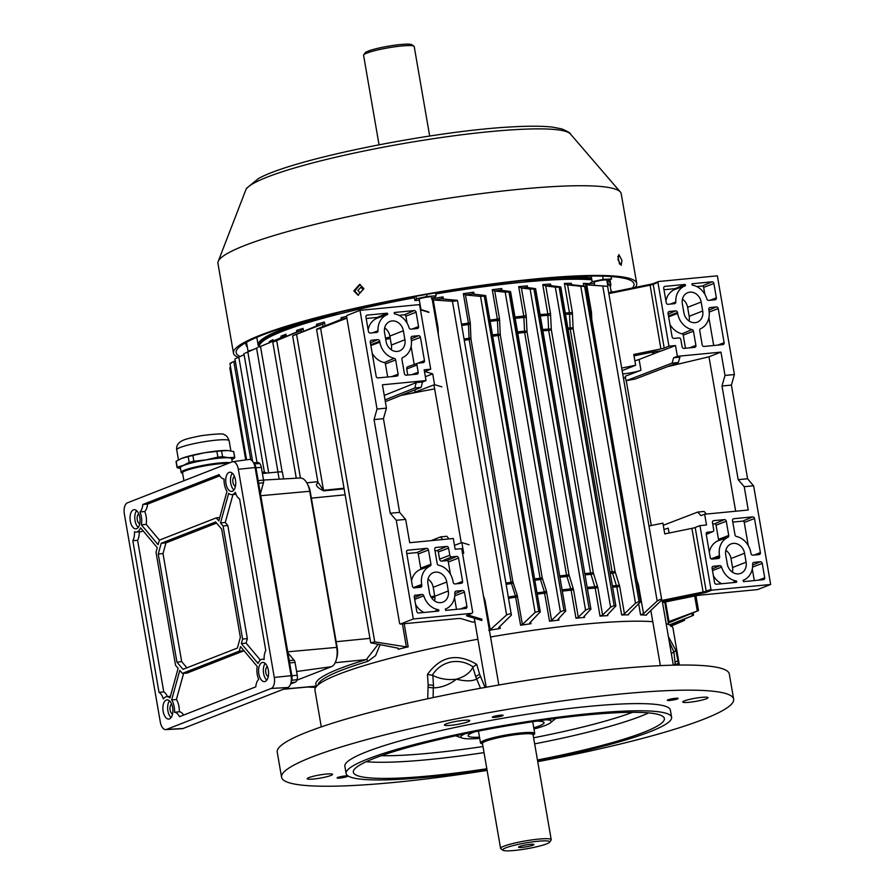 <?xml version="1.0" encoding="UTF-8"?>
<svg xmlns="http://www.w3.org/2000/svg" width="895" height="895" viewBox="0 0 895 895"><rect width="100%" height="100%" fill="white"/><g stroke="black" fill="none" stroke-linecap="round" stroke-linejoin="round"><path stroke-width="1.34" d="M505.832 847.822A23.852 2.954 170.2 0 0 502.945 850.25A23.852 2.954 170.2 0 0 521.819 849.545A23.852 2.954 170.2 0 0 546.588 843.895A23.852 2.954 170.2 0 0 549.597 842.195A23.852 2.954 170.2 0 0 533.454 841.77A23.852 2.954 170.2 0 0 505.832 847.822M502.945 850.25L500.853 848.796A25.686 3.177 -9.8 0 1 500.585 848.438A25.686 3.177 -9.8 0 1 503.952 846.178A25.686 3.177 -9.8 0 1 532.178 839.868A25.686 3.177 -9.8 0 1 551.219 839.689A25.686 3.177 -9.8 0 1 551.085 840.114L549.597 842.195M532.872 845.216A7.798 0.962 170.2 0 0 533.901 844.533A7.798 0.962 170.2 0 0 528.117 844.589A7.798 0.962 170.2 0 0 519.547 846.502A7.798 0.962 170.2 0 0 518.529 847.185A7.798 0.962 170.2 0 0 524.302 847.129A7.798 0.962 170.2 0 0 532.872 845.216M533.14 735.03A27.521 3.412 170.2 0 0 534.74 733.508A27.521 3.412 170.2 0 0 514.345 733.699A27.521 3.412 170.2 0 0 484.106 740.467A27.521 3.412 170.2 0 0 480.492 742.884A27.521 3.412 170.2 0 0 482.506 743.767M363.101 289.443L360.92 287.206L357.877 290.595L360.036 292.833L363.101 289.443M259.17 346.969A178.922 22.162 -9.8 0 1 258.152 345.168A178.922 22.162 -9.8 0 1 314.626 318.586M548.657 278.166A178.922 22.162 -9.8 0 1 591.494 277.786M607.772 281.086A178.922 22.162 -9.8 0 1 610.782 284.263A178.922 22.162 -9.8 0 1 610.256 286.624M252.625 349.833L248.027 351.12A200.021 24.78 170.2 0 0 249.134 351.31M246.505 342.282L248.027 351.12M363.918 288.66L357.989 295.205L353.805 290.875L359.689 284.319L363.918 288.66M360.182 284.431L354.789 291.032L358.481 295.249M247.356 347.226L245.174 343.02M246.416 346.175L246.226 342.427M621.924 260.288L621.197 265.345L617.986 259.673L618.837 254.594L621.924 260.288M619.575 264.126L617.863 256.339M632.429 287.989A201.867 25.004 170.2 0 0 634.007 283.939A201.867 25.004 170.2 0 0 467 287.843A201.867 25.004 170.2 0 0 247.747 341.599A201.867 25.004 170.2 0 0 236.168 352.664A201.867 25.004 170.2 0 0 239.938 356.423M635.26 287.407A204.619 25.34 170.2 0 0 636.714 283.48L621.219 193.756A204.619 25.34 170.2 0 0 620.347 192A204.619 25.34 170.2 0 0 444.546 198.824A204.619 25.34 170.2 0 0 229.702 252.2A204.619 25.34 170.2 0 0 218.19 261.463A204.619 25.34 170.2 0 0 217.955 263.41L233.461 353.133A204.619 25.34 170.2 0 0 237.969 357.25M636.714 283.48A204.619 25.34 170.2 0 0 467.436 287.418A204.619 25.34 170.2 0 0 245.196 341.924A204.619 25.34 170.2 0 0 233.461 353.133M363.717 54.886L365.205 52.805A23.852 2.954 -9.8 0 1 368.214 51.104A23.852 2.954 -9.8 0 1 392.983 45.455A23.852 2.954 -9.8 0 1 411.857 44.75L413.96 46.204A25.686 3.177 170.2 0 0 393.632 46.965A25.686 3.177 170.2 0 0 366.961 53.051A25.686 3.177 170.2 0 0 363.717 54.886A25.686 3.177 170.2 0 0 363.583 55.311L379.044 144.766M429.678 136.029L414.217 46.562A25.686 3.177 170.2 0 0 413.96 46.204M359.991 310.341L377.041 409.037L386.45 408.12L382.422 384.794L426.02 380.588L424.163 369.825L430.719 369.187L419.71 305.486L418.77 304.669L359.991 310.341L346.902 315.465L346.611 316.539L399.606 623.379L400.222 624.106L456.528 618.669A10.091 1.253 -9.8 0 1 461.171 618.646L472.672 622.137A178.004 22.051 170.2 0 1 474.876 621.734M316.897 685.95A1.835 1.812 -40.2 0 0 316.573 685.973A179.839 22.274 -9.8 0 1 339.451 668.688A179.839 22.274 -9.8 0 1 366.312 659.604L377.903 644.601M260.501 346.499L280.974 337.672L281.019 336.162L280.974 337.672A179.369 22.218 170.2 0 1 282.574 337.046A179.369 22.218 170.2 0 1 284.218 336.408L260.501 346.499L282.182 472.012M670.657 626.399L671.485 626.008M671.261 625.885L684.16 620.526L671.395 625.985M683.12 619.754L683.299 620.817L684.16 620.526M665.589 601.932L668.979 621.555L698.134 610.726L668.252 623.021M694.688 595.992L697.239 610.748L698.134 610.726M669.46 624.867L693.166 615.424L670.053 625.146M691.924 613.5L692.294 615.592L693.166 615.424M715.116 299.769A1.835 1.555 68.6 0 0 716.369 297.822L713.886 283.469A1.835 1.555 68.6 0 0 712.017 281.824L692.025 283.749L692.171 285.091A18.347 15.584 -111.4 0 1 706.86 298.986A1.835 1.555 68.6 0 0 708.683 300.384L715.116 299.769M685.29 285.762L684.977 284.431L664.996 286.366A1.835 1.555 68.6 0 0 663.732 288.313L666.216 302.667A1.835 1.555 68.6 0 0 668.095 304.311L674.517 303.685A1.835 1.555 68.6 0 0 675.803 301.984A18.347 15.584 -111.4 0 1 685.29 285.762L675.233 289.32L675.11 288.66L663.978 289.734M692.014 329.584A18.347 15.584 -111.4 0 1 677.638 313.418L677.481 312.523A1.835 1.555 68.6 0 0 675.602 310.878L669.326 311.482A1.835 1.555 68.6 0 0 668.073 313.429L672.1 336.755A1.835 1.555 68.6 0 0 673.98 338.399L678.969 337.918A1.835 1.555 -111.4 0 1 680.849 339.563L682.079 346.734A1.835 1.555 68.6 0 0 683.959 348.379L694.643 347.349A1.835 1.555 68.6 0 0 695.907 345.403L693.457 331.195A1.835 1.555 68.6 0 0 692.014 329.584L682.057 333.813A18.705 15.886 -111.4 0 1 669.986 324.493M708.974 310.397A18.347 15.584 -111.4 0 1 700.561 328.756A1.835 1.555 68.6 0 0 699.722 330.591L702.172 344.799A1.835 1.555 68.6 0 0 704.052 346.443L722.858 344.631A1.835 1.555 68.6 0 0 724.122 342.684L718.226 308.585A1.835 1.555 68.6 0 0 716.347 306.94L710.082 307.544A1.835 1.555 68.6 0 0 708.829 309.491L708.974 310.397M701.165 302.029A11.008 9.353 68.6 0 0 687.74 292.676A11.008 9.353 68.6 0 0 682.348 303.841L683.903 312.814A11.008 9.353 68.6 0 0 697.317 322.155A11.008 9.353 68.6 0 0 702.709 311.001L701.165 302.029L687.617 307.321L689.172 316.293A11.008 9.353 -111.4 0 1 689.06 321.003M634.007 355.852L651.795 352.227A9.174 1.141 -9.8 0 1 658.653 351.164L661.55 350.885L675.501 345.548L677.37 356.322L720.967 352.104L724.995 375.43L734.403 374.524L717.354 275.828L658.575 281.511L657.948 282.484L653.193 284.341A5.504 0.682 -9.8 0 1 649.893 285.225L609.215 293.538M675.501 345.548L668.945 346.186L657.948 282.484M753.937 562.373L760.37 561.747A1.835 1.555 -111.4 0 1 762.238 563.391L764.722 577.745A1.835 1.555 -111.4 0 1 763.469 579.691L743.476 581.627L743.163 580.296A18.347 15.584 68.6 0 0 743.79 580.049A18.347 15.584 68.6 0 0 752.65 564.074A1.835 1.555 -111.4 0 1 753.937 562.373L753.187 562.686M721.594 567.072A18.347 15.584 68.6 0 0 736.283 580.956L736.507 582.287L716.447 584.234A1.835 1.555 -111.4 0 1 714.568 582.589L712.084 568.236A1.835 1.555 -111.4 0 1 713.349 566.289L719.77 565.674A1.835 1.555 -111.4 0 1 721.594 567.072L712.498 570.596M728.731 535.467A1.835 1.555 -111.4 0 1 727.892 537.302A18.347 15.584 68.6 0 0 719.479 555.661L719.636 556.556A1.835 1.555 -111.4 0 1 718.372 558.502L712.107 559.106A1.835 1.555 -111.4 0 1 710.227 557.473L706.2 534.136A1.835 1.555 -111.4 0 1 707.453 532.201L712.442 531.719A1.835 1.555 68.6 0 0 713.695 529.773L712.465 522.591A1.835 1.555 -111.4 0 1 713.718 520.644L724.402 519.615A1.835 1.555 -111.4 0 1 726.281 521.259L728.731 535.467L718.506 539.383A1.488 1.264 -111.4 0 1 717.824 540.86A18.705 15.886 68.6 0 0 709.31 552.159M750.972 553.535L750.827 552.64A18.347 15.584 68.6 0 0 736.44 536.474A1.835 1.555 -111.4 0 1 735.008 534.852L732.546 520.655A1.835 1.555 -111.4 0 1 733.81 518.708L752.617 516.885A1.835 1.555 -111.4 0 1 754.496 518.529L760.381 552.629A1.835 1.555 -111.4 0 1 759.128 554.576L752.852 555.18A1.835 1.555 -111.4 0 1 750.972 553.535M744.55 553.244A11.008 9.353 68.6 0 0 731.137 543.891A11.008 9.353 68.6 0 0 725.744 555.057L727.299 564.029A11.008 9.353 68.6 0 0 740.713 573.371A11.008 9.353 68.6 0 0 746.106 562.217L744.55 553.244L731.014 558.547A11.008 9.353 68.6 0 0 725.856 550.358M770.662 584.469L753.612 485.784L744.215 486.69L748.242 510.016L704.645 514.222L706.502 524.996L699.946 525.622L710.943 589.324L711.883 590.152L770.662 584.469L757.573 589.592L701.255 595.03A10.091 1.253 -9.8 0 0 693.715 596.193L662.513 602.559M734.403 374.524L731.405 385.085L747.582 478.758L753.5 485.795M724.995 375.43L721.996 385.991L738.174 479.664L744.215 486.69M720.967 352.104L708.974 356.803L735.656 511.224M376.728 332.437L370.295 333.063A1.835 1.555 -111.4 0 1 368.416 331.418L365.943 317.065A1.835 1.555 -111.4 0 1 367.196 315.118L387.177 313.194L387.49 314.514A18.347 15.584 68.6 0 0 378.014 330.747A1.835 1.555 -111.4 0 1 376.728 332.437M409.06 327.738A18.347 15.584 68.6 0 0 394.382 313.854L394.236 312.512L414.217 310.576A1.835 1.555 -111.4 0 1 416.097 312.221L418.569 326.574A1.835 1.555 -111.4 0 1 417.316 328.521L410.883 329.147A1.835 1.555 -111.4 0 1 409.06 327.738M401.922 359.354A1.835 1.555 -111.4 0 1 402.761 357.508A18.347 15.584 68.6 0 0 411.185 339.149L411.029 338.254A1.835 1.555 -111.4 0 1 412.282 336.307L418.558 335.703A1.835 1.555 -111.4 0 1 420.437 337.348L424.465 360.674A1.835 1.555 -111.4 0 1 423.201 362.62L418.222 363.101A1.835 1.555 68.6 0 0 416.958 365.048L418.2 372.219A1.835 1.555 -111.4 0 1 416.947 374.166L406.252 375.195A1.835 1.555 -111.4 0 1 404.383 373.551L401.922 359.354M379.681 341.275L379.838 342.17A18.347 15.584 68.6 0 0 394.214 358.336A1.835 1.555 -111.4 0 1 395.657 359.958L398.107 374.166A1.835 1.555 -111.4 0 1 396.854 376.101L378.048 377.925A1.835 1.555 -111.4 0 1 376.168 376.28L370.273 342.181A1.835 1.555 -111.4 0 1 371.537 340.245L377.802 339.63A1.835 1.555 -111.4 0 1 379.681 341.275L370.709 344.709M386.103 341.566A11.008 9.353 68.6 0 0 399.517 350.918A11.008 9.353 68.6 0 0 404.909 339.753L403.365 330.781A11.008 9.353 68.6 0 0 389.951 321.439A11.008 9.353 68.6 0 0 384.559 332.593L386.103 341.566M699.946 525.622L695.191 527.491A5.504 0.682 -9.8 0 1 691.891 528.363L664.761 533.912L662.904 523.15L649.356 525.913M663.989 529.437A13.761 1.7 170.2 0 0 668.241 528.151L669.091 533.028M678.365 362.509L672.089 363.113L626.053 380.733L635.237 379.021L678.365 362.509L679.92 357.139L673.644 357.743L677.37 356.322M708.974 356.803L667.502 366.67M623.099 373.931A13.761 1.7 170.2 0 0 640.965 370.25L625.281 376.247L626.053 380.733M668.945 346.186L664.191 348.043A5.504 0.682 -9.8 0 1 660.902 348.927L633.772 354.476L635.629 365.238L622.506 370.496M635.629 365.238L622.081 368.002M623.804 378.026L625.56 377.858M626.265 380.711L651.28 525.522M481.846 620.492L466.698 615.883A6.422 0.794 -9.8 0 1 466.508 615.626A6.422 0.794 -9.8 0 1 467.324 615.167L472.079 613.299L472.717 612.325L461.708 548.624L455.152 549.261L453.295 538.499L409.697 542.706L405.659 519.38L396.261 520.286L413.311 618.982L400.222 624.106M472.079 613.299L413.311 618.982M415.548 595.041A1.835 1.555 68.6 0 0 414.284 596.987L416.768 611.341A1.835 1.555 68.6 0 0 418.647 612.985L438.628 611.061L438.483 609.719A18.347 15.584 -111.4 0 1 423.794 595.824A1.835 1.555 68.6 0 0 421.981 594.425L414.799 595.365M445.363 609.047L445.688 610.379L465.668 608.455A1.835 1.555 68.6 0 0 466.921 606.508L464.449 592.143A1.835 1.555 68.6 0 0 462.57 590.51L456.137 591.125A1.835 1.555 68.6 0 0 454.85 592.826A18.347 15.584 -111.4 0 1 445.99 608.801A18.347 15.584 -111.4 0 1 445.363 609.047L445.341 609.07M438.639 565.226A18.347 15.584 -111.4 0 1 453.027 581.392L453.183 582.287A1.835 1.555 68.6 0 0 455.063 583.932L461.328 583.327A1.835 1.555 68.6 0 0 462.581 581.381L458.553 558.055A1.835 1.555 68.6 0 0 456.674 556.41L451.695 556.891A1.835 1.555 -111.4 0 1 449.816 555.247L448.574 548.076A1.835 1.555 68.6 0 0 446.694 546.431L436.01 547.46A1.835 1.555 68.6 0 0 434.757 549.407L437.207 563.615A1.835 1.555 68.6 0 0 438.639 565.226M421.679 584.424A18.347 15.584 -111.4 0 1 430.092 566.054A1.835 1.555 68.6 0 0 430.942 564.219L428.481 550.011A1.835 1.555 68.6 0 0 426.602 548.366L407.796 550.19A1.835 1.555 68.6 0 0 406.543 552.137L412.427 586.225A1.835 1.555 68.6 0 0 414.307 587.87L420.572 587.265A1.835 1.555 68.6 0 0 421.836 585.319L421.679 584.424L413.333 587.612M429.499 592.781A11.008 9.353 68.6 0 0 442.913 602.134A11.008 9.353 68.6 0 0 448.305 590.968L446.762 581.996A11.008 9.353 68.6 0 0 433.337 572.655A11.008 9.353 68.6 0 0 427.944 583.82L429.499 592.781M434.657 388.911A174.335 21.592 170.2 0 0 400.636 395.545M430.719 369.187L425.953 371.056A5.504 0.682 170.2 0 0 425.226 371.537A5.504 0.682 170.2 0 0 425.416 371.671L432.71 373.886L434.578 384.649L441.806 386.853M434.578 384.649L415.269 392.044A13.761 1.7 -9.8 0 1 401.519 395.198M462.458 552.942L463.711 553.323L461.854 542.56L454.481 545.379M461.854 542.56L469.081 544.753M634.857 360.763A13.761 1.7 170.2 0 0 639.108 359.477L660.98 350.941M428.94 312.377L420.46 309.804M384.246 395.411L416.242 382.59L422.518 381.986L426.02 380.588M404.182 623.714L408.176 646.839A178.004 22.051 170.2 0 0 398.264 649.267L398.096 648.193L370.709 642.8L374.748 641.894L406.386 646.906L402.414 623.893M346.891 318.15L320.578 328.23C316.785 329.494 315.845 329.64 317.759 328.678L342.047 319.067L340.995 317.725A178.004 22.051 -9.8 0 1 346.667 316.315M661.92 600.444L702.899 592.065A5.504 0.682 170.2 0 0 706.189 591.192L710.943 589.324M663.273 525.275L697.82 512.052L700.919 515.643L704.645 514.222M668.979 621.555L668.14 621.734A178.004 22.051 -9.8 0 1 668.14 621.768L664.75 602.111M646.391 614.731L646.458 615.145A178.004 22.051 170.2 0 0 640.574 614.887L638.683 603.89M628.469 614.16L628.581 614.809A178.004 22.051 170.2 0 0 621.667 614.977L616.823 586.919L612.169 571.983L570.238 329.27L569.477 312.847L564.398 283.424L567.62 284.89L572.364 312.321L573.124 328.745L615.055 571.457L619.698 586.393L624.441 613.825L635.495 603.185L580.754 286.277L567.62 284.89M607.66 614.697L607.817 615.615A178.004 22.051 170.2 0 0 600.03 616.118L595.186 588.071L590.599 573.113L548.68 330.4L547.841 314L542.762 284.576L545.749 285.975L550.503 313.485L551.342 329.886L593.262 572.599L597.849 587.556L602.592 615.066L610.603 607.202L555.314 287.116L545.749 285.975M578.293 617.259L585.565 610.088L530.12 289.085L521.427 288.011L526.193 315.599L527.043 332L568.963 574.713L573.538 589.682L578.293 617.259L575.966 618.221A178.004 22.051 -9.8 0 1 584.569 617.393L583.853 616.733L590.924 609.003L535.613 288.727M549.541 621.242L544.373 591.919A1.835 0.604 162.2 0 0 546.42 591.036L551.611 620.392L549.541 621.242A178.004 22.051 -9.8 0 1 558.972 620.09L557.977 619.374L565.741 610.949L510.575 291.613M520.61 625.236L515.419 595.925A1.835 0.615 161.7 0 0 517.176 595.074L522.389 624.509L520.61 625.236A178.004 22.051 -9.8 0 1 530.97 623.725L529.672 622.976L540.289 611.8L485.683 295.641M489.386 630.27A178.004 22.051 -9.8 0 1 500.271 628.435L498.638 627.652L511.403 615.111C511.403 613.567 509.803 613.511 506.604 614.954L452.422 301.291L433.247 299.982L438.069 327.883L438.326 334.685M379.972 644.982L375.62 655.587L367.912 661.338A1.835 1.275 73.3 0 0 366.312 659.604L335.178 662.703M612.907 291.971L612.079 292.139M273.993 341.633L296.961 331.888L296.648 330.434L296.961 331.888A179.369 22.218 170.2 0 1 301.19 330.512L272.785 342.203L296.279 478.221M256.954 347.954L257.794 347.551M244.1 354.7L236.157 358.369M235.295 360.942L233.808 361.535C230.127 363.191 229.254 363.75 231.201 363.202M322.715 324.102L293.862 335.345L317.154 325.702L316.472 324.303A178.004 22.051 -9.8 0 1 324.438 322.066L322.715 324.102L323.129 326.541M293.862 335.345L292.654 335.961L317.915 482.192L323.509 490.281L296.637 334.696M256.585 348.155L245.14 353.133M230.574 367.163L229.791 367.811L245.711 459.929M575.966 618.221L571.122 590.174L566.557 575.205L524.627 332.492L523.788 316.092L518.697 286.668A178.004 22.051 -9.8 0 1 527.3 285.841L526.808 287.452L535.21 288.593L533.923 289.04L589.134 608.634L534.304 289.007L535.21 288.593M522.389 624.509L535.109 612.437L480.525 296.39L465.467 294.936L470.255 322.692L470.96 339.138L512.88 581.851L517.176 595.074M472.851 294.041L485.28 295.495L484.284 296.111L538.712 611.229L484.408 296.088L485.28 295.495M542.762 284.576A178.004 22.051 -9.8 0 1 550.548 284.062L550.403 285.594L560.371 286.87L559.129 287.172L614.138 605.646L559.453 287.161L560.371 286.87M560.773 286.971L615.861 605.915L607.358 615.01L607.817 615.615L607.358 615.01M484.284 600.758A1.835 0.66 160.9 0 0 484.978 600.265L490.214 629.778L506.604 614.954M441.85 298.874L457.423 300.362L511.403 615.111M457.021 300.228C457.367 300.72 455.835 301.078 452.422 301.291M564.398 283.424A178.004 22.051 -9.8 0 1 571.323 283.267L571.424 284.711L585.666 286.232L584.592 286.411L639.03 601.552L584.726 286.411L585.666 286.232M586.057 286.322L640.54 601.742L628.346 614.283M537.022 592.87A177.837 22.028 -9.8 0 1 544.373 591.919L540.088 578.237L498.168 335.524L497.351 319.112L492.272 289.689A178.004 22.051 -9.8 0 1 501.703 288.537L500.887 290.226L510.172 291.479L508.975 292.038L563.984 610.479L509.3 291.994L510.172 291.479M551.611 620.392L560.404 611.811L505.194 292.195L494.711 290.987L499.488 318.654L500.294 335.066L542.225 577.778L546.42 591.036M637.665 585.095A1.835 0.638 161.4 0 0 638.381 584.614L643.539 613.657L657.165 601.037C660.241 599.191 661.774 598.833 661.763 599.974L646.425 614.697M583.775 286.031L583.305 283.335A178.004 22.051 -9.8 0 1 589.19 283.603L589.771 285.002L607.582 286.31L586.74 284.878L591.472 312.232L591.785 319.515M607.582 286.31L661.763 599.974M370.709 642.8L316.561 329.304L317.759 328.678M315.7 687.416L307.444 687.024M308.596 686.924L315.901 687.114M508.651 596.954A177.837 22.028 -9.8 0 1 515.419 595.925L511.056 582.276L469.137 339.563L468.421 323.117L463.341 293.694L465.467 294.936M408.176 646.839L406.386 646.906M398.096 648.193L398.264 649.267L398.074 648.181M643.539 613.657L640.574 614.887M565.461 611.553L564.309 610.457M563.984 610.479L560.404 611.811M639.03 601.552L635.495 603.185M624.441 613.825L621.667 614.977M640.261 602.29L639.153 601.529M490.214 629.778L488.737 630.382M614.138 605.646L610.603 607.202M602.592 615.066L600.03 616.118M615.581 606.486L614.462 605.602M540.021 612.404L538.846 611.229M538.712 611.229L535.109 612.437M589.134 608.634L585.565 610.088M584.357 616.196L584.569 617.393L583.853 616.733M590.655 609.596L589.514 608.6M583.305 283.335L586.74 284.878M492.272 289.689L494.711 290.987M505.194 292.195L508.975 292.038M580.754 286.277L584.592 286.411M555.314 287.116L559.129 287.172M480.525 296.39L484.284 296.111M530.12 289.085L533.923 289.04M518.697 286.668L521.427 288.011M281.243 337.482L281.019 336.162A178.004 22.051 -9.8 0 1 283.435 335.2A178.004 22.051 -9.8 0 1 285.975 334.215L284.218 336.408M271.409 341.89L272.997 339.686A178.004 22.051 -9.8 0 0 269.473 341.487L269.071 343.076M611.24 292.318L610.871 290.181L612.012 291.748M590.834 313.966L591.64 314.022M589.413 284.867L589.19 283.603L589.458 284.901M612.381 585.8A177.837 22.028 -9.8 0 1 616.521 585.654A1.835 0.604 162 0 0 619.284 584.703M610.233 573.337A174.503 21.614 170.2 0 1 612.493 573.259A1.835 0.604 162 0 0 615.257 572.308M567.855 328.006A174.503 21.614 -9.8 0 1 570.115 327.928L573.035 327.85M565.495 314.335A177.837 22.028 170.2 0 1 569.634 314.19L572.543 314.111M571.569 284.733L571.323 283.267L571.424 284.711M550.156 285.337L550.403 285.594A179.369 22.218 170.2 0 0 545.256 285.941M526.696 287.306L526.808 287.452A179.369 22.218 170.2 0 0 521.17 287.989M534.841 580.228A174.503 21.614 170.2 0 1 540.39 579.512A1.835 0.604 162.2 0 0 542.426 578.629M492.463 334.909A174.503 21.614 -9.8 0 1 498.012 334.193L500.204 334.171M490.136 321.406A177.837 22.028 170.2 0 1 497.486 320.455L499.678 320.444M500.864 290.17L500.887 290.226A179.369 22.218 170.2 0 0 494.655 290.987M506.458 584.301A174.503 21.614 170.2 0 1 511.358 583.551A1.835 0.627 161.7 0 0 513.092 582.701M464.091 338.97A174.503 21.614 -9.8 0 1 468.98 338.22L470.871 338.254M461.753 325.489A177.837 22.028 170.2 0 1 468.532 324.46L470.434 324.482M463.341 293.694A178.004 22.051 -9.8 0 1 473.701 292.184L472.582 293.94A179.369 22.218 170.2 0 0 465.579 294.958M437.454 329.606L438.237 329.673M431.468 298.829L433.247 299.982M432.117 298.717A178.004 22.051 -9.8 0 1 443.003 296.883L441.615 298.729A179.369 22.218 170.2 0 0 433.583 300.082M342.091 318.922L342.047 319.067A179.369 22.218 170.2 0 1 346.846 317.882M317.289 325.377L317.154 325.702A179.369 22.218 170.2 0 1 322.536 324.191M296.905 331.911L296.648 330.434A178.004 22.051 -9.8 0 1 303.036 328.353L301.19 330.512M316.763 686.085L283.928 689.027M344.116 488.838L323.666 490.874C316.763 487.395 314.839 484.743 317.904 482.908M609.081 292.755L649.971 284.397A6.422 0.794 170.2 0 0 653.82 283.368L658.575 281.511M682.46 299.143A11.008 9.353 -111.4 0 1 687.617 307.321M672.089 363.113L673.644 357.743M711.883 590.152L707.128 592.009A6.422 0.794 -9.8 0 1 703.291 593.038L662.087 601.451M732.446 572.218A11.008 9.353 68.6 0 0 732.557 567.508L731.014 558.547M467.872 614.954L481.946 619.228M428.056 579.11A11.008 9.353 -111.4 0 1 433.214 587.299L434.769 596.271A11.008 9.353 -111.4 0 1 434.657 600.97M377.041 409.037L374.043 419.587L390.231 513.26L396.261 520.286M386.45 408.12L383.452 418.681L399.629 512.354L405.558 519.391M442.712 539.517L440.564 536.888L446.829 536.284L448.988 538.913M420.381 309.368L428.537 311.852M391.26 349.755A11.008 9.353 68.6 0 0 391.372 345.056L389.817 336.084A11.008 9.353 68.6 0 0 384.671 327.894M432.71 373.886L425.349 376.705M422.518 381.986L421.109 387.356L385.331 401.676M431.245 540.625L440.564 536.888M411.51 580.911A18.705 15.886 -111.4 0 1 420.023 569.623A1.488 1.264 68.6 0 0 420.706 568.135L418.256 553.927A1.488 1.264 68.6 0 0 416.734 552.595L406.789 553.558M450.453 574.299L448.328 561.97A1.488 1.264 68.6 0 0 446.806 560.639L441.817 561.12A2.193 1.857 -111.4 0 1 439.579 559.162L438.337 551.991A1.488 1.264 68.6 0 0 436.827 550.66L435.004 550.839M456.506 609.338L454.503 597.715M423.928 612.482A18.705 15.886 -111.4 0 1 415.582 604.472M421.109 387.356L414.832 387.96L416.242 382.59M385.029 399.897L414.832 387.96M372.186 353.256A18.705 15.886 68.6 0 0 384.257 362.564A1.488 1.264 -111.4 0 1 385.421 363.873L387.692 376.996M411.107 346.499L414.206 364.478M408.232 366.637A2.193 1.857 68.6 0 0 406.733 368.964L407.784 375.05M398.98 315.331L404.35 314.805A1.488 1.264 -111.4 0 1 405.86 316.136L407.057 323.084M366.189 318.497L377.31 317.423L377.444 318.072A18.705 15.886 68.6 0 0 368.125 329.696M713.695 345.515L708.907 317.736M685.492 348.233L683.221 335.11A1.488 1.264 68.6 0 0 682.057 333.813M665.914 300.944A18.705 15.886 -111.4 0 1 675.233 289.32M704.857 294.332L703.66 287.384A1.488 1.264 68.6 0 0 702.139 286.053L696.78 286.568M697.82 512.052L704.085 511.448L706.345 514.054M732.792 522.076L742.749 521.125A1.488 1.264 -111.4 0 1 744.26 522.445L748.254 545.547M712.711 524.022L714.534 523.843A1.488 1.264 -111.4 0 1 716.045 525.175L718.506 539.383M713.382 575.72A18.705 15.886 68.6 0 0 721.728 583.719M752.292 568.952L754.306 580.575M386.36 408.165L376.952 409.071M399.629 512.354L390.231 513.26M383.452 418.681L374.043 419.587M724.905 375.464L734.314 374.558M721.996 385.991L731.405 385.085M738.174 479.664L747.582 478.758M262.403 473.511L277.909 472.023A9.174 1.141 -9.8 0 1 282.44 472.224L283.592 478.926M291.412 681.184A6.131 3.155 84.5 0 1 291.155 681.699A6.131 3.155 -95.5 0 0 291.412 681.184A6.131 3.155 -95.5 0 0 291.871 675.703L255.959 467.805A6.131 3.155 -95.5 0 0 253.867 463.42M287.921 652.858L294.131 660.23A3.446 1.768 84.5 0 1 295.037 662.412L289.656 662.904L291.871 675.714L291.076 675.781M296.927 680.189L331.351 666.719A16.513 8.48 -95.5 0 0 336.688 647.387L309.726 491.277A16.513 8.48 -95.5 0 0 300.183 477.997L263.533 480.044M295.037 662.412L297.241 675.222A5.907 3.032 84.5 0 1 297.095 679.652A5.907 3.032 84.5 0 1 295.328 682.147L290.584 684.004M253.553 462.804L257.917 462.558A5.907 3.032 84.5 0 1 259.774 463.554A5.907 3.032 84.5 0 1 261.329 467.313L263.544 480.123A3.446 1.768 84.5 0 1 263.466 482.696L260.434 493.682M163.349 698.995A12.843 6.601 84.5 0 1 165.72 696.914A12.843 6.601 84.5 0 1 166.582 696.702A12.843 6.601 84.5 0 1 169.949 697.955L178.116 668.352L175.554 665.298L156.021 552.249L157.285 547.695L140.571 527.826A12.843 6.601 84.5 0 1 137.203 531.831A12.843 6.601 84.5 0 1 136.197 532.066A12.843 6.601 84.5 0 1 134.463 531.764A11.926 6.131 84.5 0 1 132.829 540.714L159.019 692.372A11.926 6.131 84.5 0 1 163.349 698.995M143.066 530.791A12.944 6.645 84.5 0 1 141.925 531.473A12.944 6.645 84.5 0 1 140.907 531.708L136.197 532.066M139.933 511.929A12.843 6.601 84.5 0 1 141.354 516.795A12.843 6.601 84.5 0 1 141.388 524.839L158.102 544.708L159.366 540.144L216.232 517.892L218.805 520.946L226.983 491.344A12.843 6.601 84.5 0 1 224.41 484.296A12.843 6.601 84.5 0 1 224.074 478.993A11.926 6.131 84.5 0 1 219.13 474.607L142.831 504.478A11.926 6.131 84.5 0 1 139.933 511.929L144.71 511.515A12.944 6.645 84.5 0 1 146.109 516.325A12.944 6.645 84.5 0 1 146.153 524.358L159.422 540.121M235.273 492.306A12.843 6.601 84.5 0 1 232.901 494.387A12.843 6.601 84.5 0 1 231.894 494.611A12.843 6.601 84.5 0 1 228.661 493.346L220.494 522.948L223.068 526.003L242.59 639.052L241.337 643.606L258.051 663.475A12.843 6.601 84.5 0 1 261.407 659.47A12.843 6.601 84.5 0 1 262.28 659.246A12.843 6.601 84.5 0 1 264.159 659.548A11.926 6.131 84.5 0 1 265.793 650.587L239.591 498.929A11.926 6.131 84.5 0 1 235.273 492.306M258.677 679.383A12.843 6.601 84.5 0 1 257.257 674.506A12.843 6.601 84.5 0 1 257.223 666.462L240.509 646.593L239.256 651.157L182.379 673.409L179.805 670.355L171.639 699.957A12.843 6.601 84.5 0 1 174.212 707.005A12.843 6.601 84.5 0 1 174.547 712.308A11.926 6.131 84.5 0 1 179.481 716.694L255.791 686.834A11.926 6.131 84.5 0 1 258.677 679.383M183.632 673.32L176.404 699.487A12.944 6.645 84.5 0 1 178.955 706.535A12.944 6.645 84.5 0 1 179.302 711.76A12.027 6.175 84.5 0 1 183.62 715.071M176.404 699.487L171.639 699.957M138.781 513.931A5.046 2.595 -95.5 0 0 137.259 519.794A5.046 2.595 -95.5 0 0 139.732 523.799M235.43 486.354A5.046 2.595 84.5 0 1 232.946 482.338A5.046 2.595 84.5 0 1 234.468 476.476M172.59 714.009A5.046 2.595 84.5 0 1 170.106 709.992A5.046 2.595 84.5 0 1 171.639 704.141M267.325 666.685A5.046 2.595 -95.5 0 0 265.804 672.548A5.046 2.595 -95.5 0 0 268.276 676.553M139.777 517.422A9.632 4.945 -95.5 0 0 134.16 509.68A9.632 4.945 -95.5 0 0 130.301 521.125A9.632 4.945 -95.5 0 0 136.018 528.856A9.632 4.945 -95.5 0 0 139.777 517.422M136.633 510.665A9.543 4.9 -95.5 0 0 135.044 520.655A9.543 4.9 -95.5 0 0 138.244 527.412M235.463 479.966A9.632 4.945 -95.5 0 0 229.847 472.224A9.632 4.945 -95.5 0 0 225.987 483.68A9.632 4.945 -95.5 0 0 231.704 491.411A9.632 4.945 -95.5 0 0 235.463 479.966M232.32 473.22A9.543 4.9 -95.5 0 0 230.731 483.199A9.543 4.9 -95.5 0 0 233.942 489.957M172.623 707.621A9.632 4.945 -95.5 0 0 167.018 699.89A9.632 4.945 -95.5 0 0 163.147 711.335A9.632 4.945 -95.5 0 0 168.864 719.065A9.632 4.945 -95.5 0 0 172.623 707.621M169.479 700.875A9.543 4.9 -95.5 0 0 167.902 710.865A9.543 4.9 -95.5 0 0 171.102 717.622M268.321 670.176A9.632 4.945 -95.5 0 0 262.705 662.434A9.632 4.945 -95.5 0 0 258.845 673.879A9.632 4.945 -95.5 0 0 264.562 681.61A9.632 4.945 -95.5 0 0 268.321 670.176M265.177 663.43A9.543 4.9 -95.5 0 0 263.589 673.409A9.543 4.9 -95.5 0 0 266.788 680.166M165.732 729.604L182.244 728.687A10.091 5.18 -95.5 0 0 183.083 728.496L287.81 687.517A10.091 5.18 -95.5 0 0 291.065 675.703L255.109 467.548A10.091 5.18 -95.5 0 0 249.067 459.459L232.689 461.719A9.42 4.833 -95.5 0 0 232.096 461.876L127.381 502.856A9.42 4.833 -95.5 0 0 124.338 513.887L160.294 722.03A9.42 4.833 -95.5 0 0 165.732 729.604A9.42 4.833 -95.5 0 0 166.515 729.425L271.241 688.445A9.42 4.833 -95.5 0 0 274.284 677.425L238.327 469.271A9.42 4.833 -95.5 0 0 232.689 461.719M221.68 529.169L215.617 521.964L161.212 543.254L158.247 553.994L176.93 662.132L182.994 669.337L237.399 648.047L240.363 637.307L221.68 529.169M179.302 711.76L174.547 712.308M243.999 650.743L187.077 673.062L182.379 673.409M243.988 650.788L239.256 651.157M232.98 494.532L225.26 522.467L227.811 525.499L247.344 638.616L246.103 643.136L260.367 660.074M246.103 643.136L241.337 643.606M247.344 638.616L242.59 639.052M227.811 525.499L223.068 526.003M225.26 522.467L220.494 522.948M219.812 475.827L147.574 504.098A12.027 6.175 84.5 0 1 144.71 511.515M147.574 504.098L142.831 504.478M219.767 517.478L216.232 517.892M146.153 524.358L141.388 524.839M139.24 531.831A12.027 6.175 84.5 0 1 137.584 540.3L163.763 691.846A12.027 6.175 84.5 0 1 167.421 696.601M163.763 691.846L159.019 692.372M137.584 540.3L132.829 540.714M216.568 523.083L165.955 542.885L163.002 553.558L181.674 661.629L186.887 667.815M181.674 661.629L176.93 662.132M163.002 553.558L158.247 553.994M165.955 542.885L161.212 543.254M180.443 468.309A26.604 3.3 -9.8 0 1 183.296 465.422A26.604 3.3 -9.8 0 1 205.995 459.885L193.857 461.238L192.861 455.454L204.754 452.713A26.593 3.289 -9.8 0 1 227.71 450.532A26.593 3.289 -9.8 0 1 227.777 450.543M181.182 458.609A26.593 3.289 -9.8 0 1 181.338 458.542A26.593 3.289 -9.8 0 1 204.754 452.713L216.892 451.371A29.266 3.625 -9.8 0 1 221.58 450.912L227.733 450.532L233.629 451.527L234.624 457.3L228.728 457.692A26.604 3.3 -9.8 0 1 231.827 459.437M231.861 459.605L234.624 457.994A29.266 3.625 170.2 0 0 234.747 457.546L233.752 451.774A29.266 3.625 170.2 0 0 233.629 451.527M182.658 473.522A25.429 3.155 -9.8 0 1 182.166 473.298L181.416 472.773A26.078 3.233 -9.8 0 1 181.148 472.415A26.078 3.233 -9.8 0 1 206.812 464.706A26.078 3.233 -9.8 0 1 230.16 462.637M181.148 472.415L180.331 467.671A26.078 3.233 -9.8 0 1 205.995 459.952A26.078 3.233 -9.8 0 1 231.715 458.788L232.241 461.82M182.166 473.298A25.429 3.155 -9.8 0 1 206.924 465.422A25.429 3.155 -9.8 0 1 228.415 463.319M183.911 480.738L182.546 472.828A24.769 3.065 -9.8 0 1 206.924 465.501A24.769 3.065 -9.8 0 1 228.046 463.453M216.892 451.371L217.899 457.144L205.995 459.885A26.604 3.3 -9.8 0 1 228.728 457.692L222.587 456.696L221.58 450.912M176.181 461.294L181.282 458.564L188.174 456.595L189.181 462.379L183.296 465.422L177.176 467.078L176.181 461.294A29.266 3.625 170.2 0 0 176.058 461.731L177.065 467.514A29.266 3.625 170.2 0 0 177.188 467.761L180.466 468.454M189.181 462.379A29.266 3.625 -9.8 0 1 193.857 461.238M217.899 457.144A29.266 3.625 -9.8 0 1 222.587 456.696M188.174 456.595A29.266 3.625 -9.8 0 1 192.861 455.454M262.179 472.191A25.686 3.177 -9.8 0 1 264.361 472.314A25.686 3.177 -9.8 0 1 266.565 473.108M307.914 485.056A12.843 6.601 84.5 0 1 310.263 491.747L337.225 647.857A12.843 6.601 84.5 0 1 336.576 658.552M477.896 639.231A181.674 22.498 170.2 0 0 338.813 674.226A181.674 22.498 170.2 0 0 314.95 690.168L321.294 726.897M679.35 665.052L672.995 628.312A181.674 22.498 170.2 0 0 666.16 623.703M652.779 621.689A181.674 22.498 170.2 0 0 490.549 636.994M427.676 698.749L428.168 684.888L427.463 674.45C440.698 656.08 457.121 652.724 476.744 664.381L479.642 674.36L485.056 687.438M668.408 636.725L675.926 650.452L678.69 665.063M537.738 761.645A229.388 28.416 170.2 0 0 703.537 719.278A229.388 28.416 170.2 0 0 733.654 699.152L729.313 674.024A229.388 28.416 170.2 0 0 559.341 675.613A229.388 28.416 170.2 0 0 307.354 731.987A229.388 28.416 170.2 0 0 277.237 752.113L281.567 777.24A229.388 28.416 170.2 0 0 487.104 770.394M337.807 777.464A5.504 0.682 -9.8 0 1 343.859 776.11A5.504 0.682 -9.8 0 1 347.931 776.077A5.504 0.682 -9.8 0 1 347.215 776.558A5.504 0.682 -9.8 0 1 341.163 777.912A5.504 0.682 -9.8 0 1 337.091 777.956A5.504 0.682 -9.8 0 1 337.807 777.464M668.017 699.823A5.504 0.682 -9.8 0 1 674.058 698.469A5.504 0.682 -9.8 0 1 678.141 698.436A5.504 0.682 -9.8 0 1 677.414 698.917A5.504 0.682 -9.8 0 1 671.373 700.27A5.504 0.682 -9.8 0 1 667.29 700.304A5.504 0.682 -9.8 0 1 668.017 699.823M493.022 716.727A5.504 0.682 -9.8 0 1 499.063 715.374A5.504 0.682 -9.8 0 1 503.147 715.329A5.504 0.682 -9.8 0 1 502.419 715.821A5.504 0.682 -9.8 0 1 496.378 717.175A5.504 0.682 -9.8 0 1 492.295 717.208A5.504 0.682 -9.8 0 1 493.022 716.727M706.345 698.771A12.843 1.589 170.2 0 0 708.034 697.641A12.843 1.589 170.2 0 0 698.514 697.731A12.843 1.589 170.2 0 0 684.406 700.897A12.843 1.589 170.2 0 0 682.717 702.016A12.843 1.589 170.2 0 0 692.238 701.926A12.843 1.589 170.2 0 0 706.345 698.771M468.063 721.784A12.843 1.589 170.2 0 0 469.752 720.654A12.843 1.589 170.2 0 0 460.231 720.743A12.843 1.589 170.2 0 0 446.124 723.898A12.843 1.589 170.2 0 0 444.435 725.028A12.843 1.589 170.2 0 0 453.955 724.939A12.843 1.589 170.2 0 0 468.063 721.784M330.826 775.495A12.843 1.589 170.2 0 0 332.515 774.365A12.843 1.589 170.2 0 0 322.994 774.455A12.843 1.589 170.2 0 0 308.876 777.61A12.843 1.589 170.2 0 0 307.198 778.74A12.843 1.589 170.2 0 0 316.707 778.65A12.843 1.589 170.2 0 0 330.826 775.495M733.654 699.152A229.388 28.416 170.2 0 0 563.682 700.74A229.388 28.416 170.2 0 0 311.695 757.114A229.388 28.416 170.2 0 0 281.567 777.24M480.503 688.266L475.715 676.631A45.88 40.376 66.8 0 0 476.733 679.081L475.827 679.439C471.296 681.386 464.841 681.296 456.45 679.171C449.324 684.697 441.694 687.606 433.549 687.908A30.206 3.737 -9.8 0 1 433.292 687.931L433.124 697.597M675.524 665.119L674.987 661.942A45.88 21.021 83.9 0 1 675.132 664.582L673.454 664.739M537.615 760.907A165.161 20.462 170.2 0 0 649.915 731.752A165.161 20.462 170.2 0 0 671.608 717.264L670.366 710.082A165.161 20.462 170.2 0 0 547.975 711.223A165.161 20.462 170.2 0 0 366.547 751.811A165.161 20.462 170.2 0 0 344.866 766.31L346.108 773.481A165.161 20.462 170.2 0 0 486.981 769.655M671.608 717.264A165.161 20.462 170.2 0 0 549.217 718.405A165.161 20.462 170.2 0 0 367.789 758.994A165.161 20.462 170.2 0 0 346.108 773.481M537.447 760A157.822 19.545 170.2 0 0 643.65 732.356A157.822 19.545 170.2 0 0 664.37 718.506A157.822 19.545 170.2 0 0 547.427 719.602A157.822 19.545 170.2 0 0 374.065 758.389A157.822 19.545 170.2 0 0 353.335 772.228A157.822 19.545 170.2 0 0 486.824 768.749M464.964 733.799A45.88 5.683 170.2 0 0 462.133 738.062A45.88 5.683 170.2 0 0 479.709 738.386M533.968 729.011A45.88 5.683 170.2 0 0 545.245 725.442A45.88 5.683 170.2 0 0 550.414 722.813A45.88 5.683 170.2 0 0 546.319 719.748M474.663 731.83A38.541 4.777 170.2 0 0 473.153 732.401A38.541 4.777 170.2 0 0 468.085 735.779A38.541 4.777 170.2 0 0 479.507 737.2M533.756 727.825A38.541 4.777 170.2 0 0 538.98 726.046A38.541 4.777 170.2 0 0 544.037 722.657A38.541 4.777 170.2 0 0 536.519 721.146M479.642 674.36A5.504 0.783 -24.8 0 0 475.715 676.631L472.851 667.278C470.099 672.872 464.628 676.833 456.45 679.171C447.925 680.256 440.06 679.014 432.856 675.456L433.471 685.268A45.88 26 85.1 0 1 433.549 687.908M472.851 667.278L473.142 666.909C466.273 662.188 458.811 660.555 450.767 661.998C442.846 663.822 436.67 668.241 432.24 675.266L432.856 675.456M677.828 660.778A5.504 0.738 -11.2 0 1 674.987 661.942L673.879 651.929L669.259 641.603M673.353 652.231L671.34 653.686M428.168 684.888L433.471 685.268L433.292 687.931L427.911 687.237M675.132 664.582A30.206 3.737 -9.8 0 0 675.412 664.549A5.504 1.085 -11.4 0 0 678.287 663.061M675.926 650.452L673.879 651.929M476.733 679.081A30.206 3.737 -9.8 0 0 476.867 679.025A5.504 0.794 -28.5 0 1 480.716 676.452M476.744 664.381L473.142 666.909M432.24 675.266L427.463 674.45M338.925 777.979A4.587 0.571 170.2 0 0 343.747 777.363A4.587 0.571 170.2 0 0 347.014 776.312A4.587 0.571 170.2 0 0 346.096 776.054A4.587 0.571 170.2 0 0 340.749 776.782A4.587 0.571 170.2 0 0 338.041 777.856A4.587 0.571 170.2 0 0 338.925 777.979M668.375 700.27A4.587 0.571 170.2 0 0 673.129 699.879A4.587 0.571 170.2 0 0 677.213 698.671A4.587 0.571 170.2 0 0 677.056 698.469A4.587 0.571 170.2 0 0 671.742 698.973A4.587 0.571 170.2 0 0 668.241 700.214A4.587 0.571 170.2 0 0 668.375 700.27M594.683 285.315L594.168 282.373A6.422 0.794 -9.8 0 1 599.527 280.65A6.422 0.794 -9.8 0 1 606.564 280.012A6.422 0.794 -9.8 0 1 606.832 280.18L607.895 286.333M594.336 283.323L589.481 283.57L592.166 281.69L603.174 279.397L611.509 278.983L607.011 281.243M602.615 276.141L603.174 279.397M591.192 276.04L592.166 281.69M611.095 276.555L611.509 278.983M588.451 277.573L588.563 278.244M497.128 716.94A4.587 0.571 170.2 0 0 502.218 715.564A4.587 0.571 170.2 0 0 498.314 715.597A4.587 0.571 170.2 0 0 493.246 717.119A4.587 0.571 170.2 0 0 497.128 716.94M420.952 309.547L419.173 299.266A6.422 0.794 -9.8 0 1 426.322 297.229A6.422 0.794 -9.8 0 1 431.826 297.084L498.839 684.999M419.341 300.217L414.888 300.541L416.388 298.829L427.004 296.469L436.111 295.809L434.612 297.52L432.005 298.102M415.951 296.301L416.388 298.829M414.217 296.625L414.888 300.541M426.647 294.388L427.004 296.469M435.596 292.844L436.111 295.809M533.084 734.661A26.604 3.3 170.2 0 0 517.388 733.43A26.604 3.3 170.2 0 0 484.889 740.389A26.604 3.3 170.2 0 0 482.45 743.409M533.028 734.56L533.084 734.717A25.686 3.177 170.2 0 0 514.043 734.896A25.686 3.177 170.2 0 0 485.828 741.205A25.686 3.177 170.2 0 0 482.45 743.465L500.585 848.438M245.778 189.997L246.64 188.219L258.521 178.508C293.996 158.65 435.608 130.569 513.003 126.833C529.672 125.915 542.862 126.005 552.573 127.124L561.803 128.914C567.81 131.531 570.674 133.21 570.383 133.937A165.161 20.462 170.2 0 0 428.492 139.441A165.161 20.462 170.2 0 0 255.064 182.524A165.161 20.462 170.2 0 0 245.778 189.997L218.19 261.463M367.912 661.338A178.004 22.051 170.2 0 0 341.319 670.333A178.004 22.051 170.2 0 0 317.949 684.977M414.407 297.755A178.004 22.051 170.2 0 0 282.742 331.195A178.004 22.051 170.2 0 0 259.371 346.801C258.711 342.695 261.687 338.344 283.637 329.326L339.473 312.31M652.925 354.196L652.556 352.071M272.997 339.686L273.221 340.973M430.887 596.775A174.335 21.592 -9.8 0 1 434.713 595.969M390.231 338.433A177.837 22.028 170.2 0 0 385.723 339.384M385.499 338.053A178.004 22.051 -9.8 0 1 389.996 337.113M607.19 282.294L610.189 286.21A178.004 22.051 170.2 0 0 607.336 283.133M591.841 279.844A178.004 22.051 170.2 0 0 435.798 293.963M285.975 334.215L286.344 336.386M303.036 328.353L303.55 331.329M316.752 325.892L316.472 324.303M324.438 322.066L325.086 325.769M341.286 319.425L340.995 317.725M443.003 296.883L443.361 298.997M461.529 324.158A178.004 22.051 -9.8 0 1 468.421 323.117L470.255 322.692M473.701 292.184L474.048 294.175M489.901 320.086A178.004 22.051 -9.8 0 1 497.351 319.112L499.488 318.654M501.703 288.537L502.028 290.405M514.972 317.031A178.004 22.051 -9.8 0 1 523.788 316.092L526.193 315.599M527.3 285.841L527.602 287.563M540.077 314.592A178.004 22.051 -9.8 0 1 547.841 314L550.503 313.485M550.548 284.062L550.828 285.65M565.271 313.004A178.004 22.051 -9.8 0 1 569.477 312.847L572.364 312.321M610.871 290.181A178.004 22.051 -9.8 0 1 610.871 290.215L610.189 286.21M374.748 641.894L320.578 328.23M703.291 593.038L691.891 528.363M695.191 527.491L706.189 591.192L707.128 592.009M619.698 586.393L616.823 586.919A178.004 22.051 170.2 0 0 612.605 587.075M597.849 587.556L595.186 588.071A178.004 22.051 170.2 0 0 587.422 588.675M573.538 589.682L571.122 590.174A178.004 22.051 170.2 0 0 562.306 591.103M558.715 618.602L558.972 620.09M546.834 592.725L544.697 593.195A178.004 22.051 170.2 0 0 537.246 594.157M530.668 621.969L530.97 623.725M517.601 596.764L515.755 597.189A178.004 22.051 170.2 0 0 508.875 598.24M499.913 626.41L500.271 628.435M653.82 283.368L653.193 284.341L664.191 348.043M660.902 348.927L649.971 284.397M284.017 337.381L283.872 336.554M257.044 462.603L238.786 356.904M300.44 477.997L276.734 340.771M301.391 332.224L301.1 330.546M250.768 459.761L233.808 361.535M323.666 490.874A1.835 0.917 -95.7 0 1 323.509 490.281L344.016 488.245M268.713 472.907L247.814 351.869M483.434 595.813L484.978 600.265M657.165 601.037L602.782 286.154M636.737 579.703L638.381 584.614M434.892 597.267A174.503 21.614 170.2 0 0 431.625 597.949M562.094 589.816A177.837 22.028 -9.8 0 1 570.809 588.899A1.835 0.593 162.3 0 0 573.124 587.981M569.164 575.563A1.835 0.593 162.3 0 1 566.859 576.481A174.503 21.614 170.2 0 0 559.912 577.208M559.688 575.921A174.335 21.592 -9.8 0 1 566.557 575.205L568.963 574.713M527.043 332L524.627 332.492A174.335 21.592 170.2 0 0 517.769 333.208M517.534 331.888A174.503 21.614 -9.8 0 1 524.481 331.15L526.942 331.105M526.383 317.389L523.922 317.434A177.837 22.028 170.2 0 0 515.196 318.363M610.01 572.062A174.335 21.592 -9.8 0 1 612.169 571.983L615.055 571.457M573.124 328.745L570.238 329.27A174.335 21.592 170.2 0 0 568.09 329.338M506.234 583.014A174.335 21.592 -9.8 0 1 511.056 582.276L512.88 581.851M470.96 339.138L469.137 339.563A174.335 21.592 170.2 0 0 464.315 340.301M587.198 587.388A177.837 22.028 -9.8 0 1 594.884 586.796A1.835 0.593 162.3 0 0 597.435 585.856M593.463 573.449A1.835 0.593 162.3 0 1 590.913 574.389A174.503 21.614 170.2 0 0 585.028 574.825M584.804 573.55A174.335 21.592 -9.8 0 1 590.599 573.113L593.262 572.599M551.342 329.886L548.68 330.4A174.335 21.592 170.2 0 0 542.885 330.837M542.65 329.505A174.503 21.614 -9.8 0 1 548.545 329.058L551.242 328.991M550.693 315.264L547.986 315.342A177.837 22.028 170.2 0 0 540.311 315.924M534.617 578.942A174.335 21.592 -9.8 0 1 540.088 578.237L542.225 577.778M500.294 335.066L498.168 335.524A174.335 21.592 170.2 0 0 492.697 336.229M283.995 329.248A176.17 21.827 -9.8 0 1 340.995 311.941M521.595 280.75A176.17 21.827 -9.8 0 1 588.574 278.311M589.771 285.002A179.369 22.218 170.2 0 0 585.677 284.811M571.536 284.733A179.369 22.218 170.2 0 0 566.859 284.834M637.911 586.561L638.806 586.303M590.577 312.478L591.472 312.232M484.531 602.201L485.403 601.955M437.196 328.129L438.069 327.883M336.162 641.715L369.948 638.348M345.146 494.801L311.37 498.157M639.108 359.477L640.965 370.25M466.698 615.883L467.123 615.245M414.888 389.84L415.269 392.044M434.769 596.271L448.305 590.968M433.214 587.299L446.762 581.996M391.372 345.056L404.909 339.753M389.817 336.084L403.365 330.781M732.557 567.508L746.106 562.217M689.172 316.293L702.709 311.001M420.023 569.623L430.092 566.054M415.459 587.758L421.836 585.319M407.046 550.503L407.796 550.19M416.734 552.595L426.602 548.366M418.256 553.927L428.481 550.011M420.706 568.135L430.942 564.219M435.261 547.785L436.01 547.46M436.827 550.66L446.694 546.431M438.337 551.991L448.574 548.076M439.579 559.162L449.816 555.247M441.817 561.12L451.695 556.891M446.806 560.639L456.674 556.41M448.328 561.97L458.553 558.055M456.204 583.82L462.581 581.381M455.387 591.45L456.137 591.125M454.884 593.799L462.57 590.51M454.783 595.846L464.449 592.143M460.545 608.947L466.921 606.508M414.407 597.67L421.981 594.425M414.698 599.348L423.794 595.824M434.355 611.475L438.483 609.719M435.675 611.341L438.863 610.121M437.353 611.184L438.942 610.569M370.866 345.604L379.838 342.17M384.257 362.564L394.214 358.336M385.421 363.873L395.657 359.958M391.73 376.605L398.107 374.166M370.787 340.559L371.537 340.245M370.385 342.819L377.802 339.63M411.543 336.621L412.282 336.307M411.141 338.881L418.558 335.703M411.398 340.794L420.437 337.348M418.043 363.124L424.465 360.674M406.733 368.964L416.958 365.048M411.823 374.658L418.2 372.219M404.35 314.805L414.217 310.576M405.86 316.136L416.097 312.221M412.192 329.013L418.569 326.574M366.447 315.443L367.196 315.118M377.31 317.423L387.177 313.194M377.421 317.512L387.647 313.597M377.5 317.96L387.725 314.044M377.444 318.072L387.49 314.514M372.409 332.862L378.014 330.747M709.332 307.869L710.082 307.544M708.929 310.129L716.347 306.94M709.198 312.042L718.226 308.585M717.745 345.123L724.122 342.684M668.666 316.852L677.638 313.418M683.221 335.11L693.457 331.195M689.53 347.842L695.907 345.403M668.587 311.807L669.326 311.482M668.185 314.055L675.602 310.878M668.509 315.957L677.481 312.523M675.289 289.208L685.525 285.292M670.21 304.099L675.803 301.984M664.247 286.68L664.996 286.366M675.11 288.66L684.977 284.431M675.21 288.761L685.447 284.845M709.992 300.261L716.369 297.822M702.139 286.053L712.017 281.824M703.66 287.384L713.886 283.469M733.061 519.022L733.81 518.708M742.749 521.125L752.617 516.885M744.26 522.445L754.496 518.529M754.004 555.068L760.381 552.629M717.824 540.86L727.892 537.302M711.122 558.86L719.479 555.661M713.259 559.006L719.636 556.556M706.703 532.514L707.453 532.201M706.233 534.371L712.442 531.719M712.968 520.968L713.718 520.644M714.534 523.843L724.402 519.615M716.045 525.175L726.281 521.259M733.475 582.589L736.663 581.37M732.155 582.712L736.283 580.956M735.142 582.432L736.742 581.817M712.599 566.613L713.349 566.289M712.207 568.918L719.77 565.674M752.572 567.094L762.238 563.391M752.673 565.047L760.37 561.747M758.345 580.184L764.722 577.745M287.742 651.817L336.688 647.387M260.781 495.707L309.726 491.277M296.603 671.496L331.351 666.719M261.329 467.313L255.165 467.872M294.131 660.23L289.253 660.532M297.241 675.222L291.871 675.714M297.095 679.652L291.714 680.301M295.328 682.147L290.942 682.751M263.466 482.696L258.633 483.289M259.774 463.554L254.337 463.901M263.544 480.123L258.174 480.604M277.909 472.023L279.15 479.172M274.284 677.425L291.065 675.703M271.241 688.445L287.81 687.517M238.327 469.271L255.109 467.548M166.515 729.425L183.083 728.496M178.474 459.94L176.718 449.816A26.593 3.289 -9.8 0 1 202.897 441.951A26.593 3.289 -9.8 0 1 229.131 440.754L230.876 450.912M534.662 743.857A157.822 19.545 170.2 0 0 640.854 716.201A157.822 19.545 170.2 0 0 648.651 712.912M366.268 761.69A157.822 19.545 170.2 0 0 484.027 752.606M381.281 755.716A152.318 18.862 170.2 0 0 482.987 746.531M533.621 737.793A152.318 18.862 170.2 0 0 632.508 712.319M478.456 731.092L480.492 742.884M533.084 734.717L551.219 839.689M532.704 721.717L534.74 733.508M258.152 345.168L256.798 337.348M610.782 284.263L610.043 280.012M570.383 133.937L620.347 192M684.53 620.336L684.339 619.25M698.492 610.412L695.963 595.768M654.155 353.726L653.82 351.836M693.524 615.178L693.155 613.008M668.14 621.768L668.621 624.509M277.976 472.012L256.574 348.088M252.636 461.372L234.915 358.783M246.584 459.806L229.948 363.538M264.417 472.314L243.921 353.614M523.161 280.582L591.617 278.502M283.267 689.295L316.696 686.163M306.784 482.808L317.837 481.711M317.915 482.192L317.501 483.166L318.273 482.998M445.99 608.801L445.262 609.115M417.898 363.169L407.851 366.726M712.845 531.608L706.244 534.449M743.79 580.049L743.051 580.363M262.28 659.246L264.137 659.033M231.894 494.611L235.989 494.297M166.582 696.702L170.419 696.254M176.718 449.816C176.281 446.661 177.434 444.021 180.186 441.906C182.546 440.676 182.2 439.4 201.677 435.63C217.138 433.683 224.656 433.415 224.22 434.813C226.155 435.104 227.789 437.084 229.131 440.754M262.157 472.09L264.361 472.314M462.133 738.062L455.667 735.779M550.414 722.813L555.739 718.484M673.32 665.164L662.143 600.4M660.365 665.634L650.844 610.502M486.186 687.237L474.26 618.188M461.238 542.795L433.963 384.884"/></g></svg>
